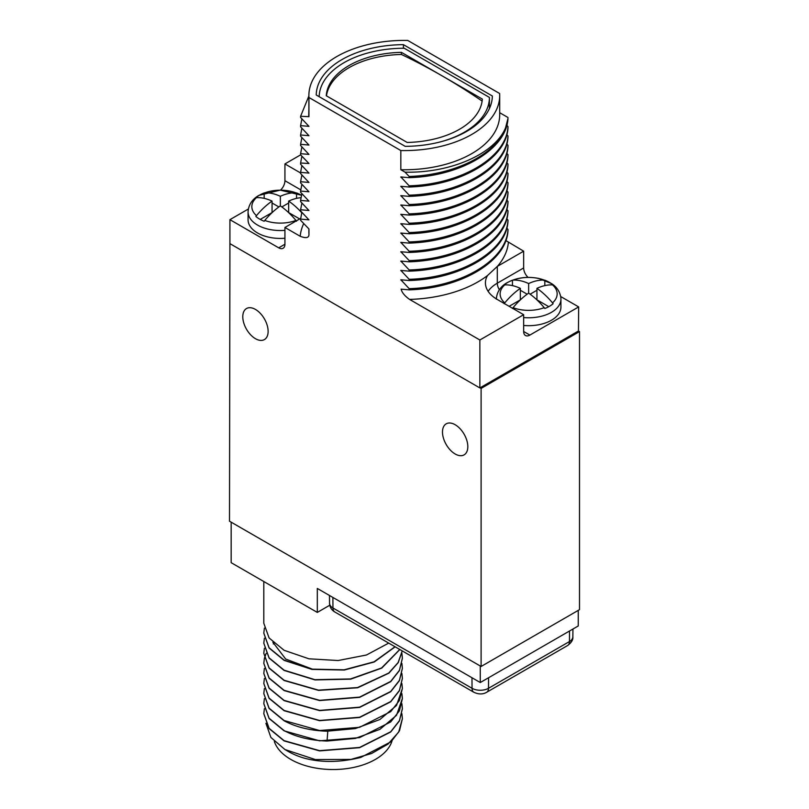 <?xml version="1.0" encoding="UTF-8"?>
<svg xmlns="http://www.w3.org/2000/svg" width="809" height="809" viewBox="0 0 809 809"><rect width="100%" height="100%" fill="white"/><g stroke="black" fill="none" stroke-linecap="round" stroke-linejoin="round"><path stroke-width="1.21" d="M229.918 243.398L229.503 521.208L481.102 666.474L579.497 609.662L579.497 331.609L578.455 331.002L578.668 306.914L560.718 296.549M308.876 228.886L308.876 232.132A95.411 55.083 0 0 0 308.947 234.125L308.947 228.947L300.604 220.311L300.604 219.108L308.947 219.846L300.604 210.957L300.604 209.764L308.947 210.492L300.604 201.613L300.604 200.41L308.947 201.148L300.604 192.259L300.604 191.066L308.947 191.794L300.604 182.915L300.604 181.712L308.947 182.45L300.604 173.561L300.604 172.368L308.947 173.096L300.604 164.217L300.604 163.013L308.947 163.509L300.604 154.863L284.93 163.934L284.93 180.71L300.736 189.842M280.521 190.135A8.808 5.087 120 0 0 284.93 180.71M248.333 209.035L229.918 219.664L278.701 247.827A8.808 5.087 60 0 0 283.11 248.262A8.808 5.087 60 0 0 284.93 244.237L284.93 227.46L300.21 236.279C306.217 238.594 309.129 237.886 308.947 234.125M578.455 331.002L479.858 387.936L229.918 243.64L229.918 219.664M479.858 387.936L479.858 339.992L523.656 314.701L523.656 331.488A8.808 5.087 -60 0 0 525.476 335.513A8.808 5.087 -60 0 0 529.885 335.078L578.668 306.914M579.497 331.609L481.102 388.411L480.061 387.814M481.102 666.474L481.102 388.411M455.154 453.98A17.919 10.345 -120 0 0 464.133 454.85A17.919 10.345 -120 0 0 466.854 440.49A17.919 10.345 -120 0 0 455.154 424.725A17.919 10.345 -120 0 0 446.224 423.815A17.919 10.345 -120 0 0 443.443 438.165A17.919 10.345 -120 0 0 455.154 453.98M255.452 338.688A17.919 10.345 -120 0 0 264.442 339.558A17.919 10.345 -120 0 0 267.152 325.188A17.919 10.345 -120 0 0 255.452 309.422A17.919 10.345 -120 0 0 246.523 308.522A17.919 10.345 -120 0 0 243.742 322.872A17.919 10.345 -120 0 0 255.452 338.688M300.604 154.863L300.604 153.67L308.947 154.408L300.604 145.519L300.604 144.315L308.947 145.054L300.604 136.175L300.604 134.972L308.947 135.71L300.604 126.821L300.604 125.628L308.947 126.356L300.604 117.477L300.604 116.274L308.947 116.678A95.411 55.083 180 0 1 308.876 114.676L308.876 95.502A95.411 55.083 0 0 0 308.947 97.495L308.947 116.678M308.947 97.495L400.829 150.545A95.411 55.083 0 0 0 499.699 95.502A95.411 55.083 0 0 0 499.638 93.5L407.756 40.45A95.411 55.083 0 0 0 308.876 95.502M499.699 95.502L499.699 114.676A95.411 55.083 180 0 1 400.829 169.728L400.829 150.545M400.829 169.728L405.046 172.155L409.172 176.473L409.172 177.677L400.829 176.938L409.172 185.827L409.172 187.021L400.829 186.292L409.172 195.171L409.172 196.375L400.829 195.636L409.172 204.525L409.172 205.719L400.829 204.98L409.172 213.869L409.172 215.073L400.829 214.334L409.172 223.213L409.172 224.417L400.829 223.678L409.172 232.567L409.172 233.761L400.829 233.032L409.172 241.911L409.172 243.115L400.829 242.376L409.172 251.265L409.172 252.459L400.829 251.73L409.172 260.609L409.172 261.813L400.829 261.074L409.172 269.963L409.172 271.157L400.829 270.418L409.172 279.307L409.172 280.511L400.829 279.772L409.172 288.661L409.172 289.855L401.122 289.147C401.952 292.575 404.763 295.993 409.566 299.411L479.858 339.992M308.725 116.547L308.876 108.001M499.355 289.723A8.808 5.087 60 0 1 497.292 283.19L523.656 267.961A8.808 5.087 -120 0 0 528.065 277.386M523.656 267.961L523.656 251.184L505.807 240.546M409.172 289.855C461.09 288.378 506.697 261.317 507.981 230.605L507.981 229.412L506.778 228.118M409.172 280.511C461.09 279.034 506.697 251.973 507.981 221.262L507.981 220.058L506.778 218.764M409.172 271.157C461.09 269.68 506.697 242.629 507.981 211.918L507.981 210.714L506.778 209.42M409.172 261.813C461.09 260.336 506.697 233.275 507.981 202.563L507.981 201.37L506.778 200.066M409.172 252.459C461.09 250.992 506.697 223.931 507.981 193.22L507.981 192.016L506.778 190.722M409.172 243.115C461.09 241.638 506.697 214.577 507.981 183.865L507.981 182.672L506.778 181.368M409.172 233.761C461.09 232.294 506.697 205.233 507.981 174.522L507.981 173.318L506.778 172.024M409.172 224.417C461.09 222.94 506.697 195.879 507.981 165.167L507.981 163.974L506.778 162.68M409.172 215.073C461.09 213.596 506.697 186.535 507.981 155.824L507.981 154.62L506.778 153.326M409.172 205.719C461.09 204.242 506.697 177.181 507.981 146.469L507.981 145.276L506.778 143.982M409.172 196.375C461.09 194.898 506.697 167.837 507.981 137.125L507.981 135.922L506.778 134.628M409.172 187.021C461.09 185.544 506.697 158.493 507.981 127.782L507.981 126.578L506.778 125.284M409.172 177.677C461.09 176.2 506.697 149.139 507.981 118.427L505.554 127.842C496.281 154.216 454.668 175.017 409.172 176.473M499.699 112.714L507.981 117.487M300.604 116.274L308.876 96.018M300.604 125.628L301.888 118.822M300.604 134.972L301.888 128.166M300.604 144.315L301.888 137.52M300.604 153.67L301.888 146.864M300.604 163.013L301.888 156.218M300.604 172.368L301.888 165.562M300.604 181.712L301.888 174.916M300.604 191.066L301.888 184.26M300.604 200.41L301.888 193.614M300.604 209.764L301.888 202.958M300.604 219.108L301.888 212.302M284.93 227.46L300.675 218.359M301.454 195.212L280.217 190.135L259.052 195.343C255.563 197.194 248.656 202.129 248.07 211.887L248.07 219.785A32.289 18.647 0 0 0 284.93 238.24M284.93 163.934L300.604 172.984M296.549 221.231L295.942 220.432A58.42 33.725 -120 0 0 280.359 205.88L280.359 196.294A58.42 33.725 60 0 0 264.786 192.855L264.179 192.947A29.357 16.949 0 0 0 259.608 195.1A29.357 16.949 0 0 0 255.866 197.74L256.473 197.649A28.517 16.463 0 0 0 256.473 215.639A58.42 33.725 -60 0 1 272.057 201.087L272.057 212.595L260.225 219.421M280.359 196.294A58.42 33.725 -60 0 1 295.942 192.855L296.549 192.947L296.549 198.367M301.433 195.293A29.357 16.949 0 0 0 296.549 192.947M300.948 197.699A58.42 33.725 120 0 0 288.661 201.087L288.661 212.595L299.664 218.946M288.661 201.087A58.42 33.725 60 0 1 301.757 212.757M280.359 205.88A58.42 33.725 120 0 0 264.786 220.432L264.179 221.231A29.357 16.949 0 0 1 255.866 216.438L256.473 215.639M264.179 192.947L264.179 198.367M278.883 206.942L272.057 203.008M288.661 203.008L281.845 206.942M272.057 201.087A58.42 33.725 -120 0 0 256.473 197.649M523.656 325.461A32.289 18.647 0 0 0 551.475 320.222A32.289 18.647 0 0 0 560.93 307.036L560.93 299.138A32.289 18.647 180 0 1 551.475 312.314A32.289 18.647 0 0 1 523.656 317.553M523.656 314.701L497.292 299.482A40.511 23.39 0 0 1 485.43 282.948A40.511 23.39 0 0 1 487.503 275.545L497.414 266.333A104.219 60.169 0 0 0 508.376 242.366M507.981 229.412C506.697 260.124 461.09 287.185 409.172 288.661M403.155 280.005L400.829 280.015M507.981 220.058C506.697 250.77 461.09 277.831 409.172 279.307M403.155 270.661L400.829 270.661M507.981 210.714C506.697 241.426 461.09 268.487 409.172 269.963M403.155 261.307L400.829 261.317M507.981 201.37C506.697 232.082 461.09 259.133 409.172 260.609M403.155 251.963L400.829 251.963M507.981 192.016C506.697 222.728 461.09 249.789 409.172 251.265M403.155 242.609L400.829 242.619M507.981 182.672C506.697 213.384 461.09 240.445 409.172 241.911M403.155 233.265L400.829 233.265M507.981 173.318C506.697 204.03 461.09 231.091 409.172 232.567M403.155 223.921L400.829 223.921M507.981 163.974C506.697 194.686 461.09 221.747 409.172 223.213M403.155 214.567L400.829 214.577M507.981 154.62C506.697 185.332 461.09 212.393 409.172 213.869M403.155 205.223L400.829 205.223M507.981 145.276C506.697 175.988 461.09 203.049 409.172 204.525M403.155 195.869L400.829 195.879M507.981 135.922C506.697 166.644 461.09 193.695 409.172 195.171M403.155 186.525L400.829 186.525M507.981 126.578C506.697 157.29 461.09 184.351 409.172 185.827M403.155 177.171L400.829 177.181M505.554 127.842C494.663 154.104 450.279 173.268 405.046 172.155M405.178 146.348A88.07 50.846 0 0 0 492.357 96.008L403.408 44.657A88.07 50.846 0 0 0 316.228 94.987L405.178 146.348M403.408 44.657L403.408 48.247M489.425 108.517L489.425 97.414L404.267 48.247A85.137 49.157 0 0 0 319.161 96.686M443.494 141.029A85.137 49.157 0 0 0 489.425 97.414M482.326 99.072A78.089 45.082 180 0 1 407.18 142.455L326.26 95.735A78.089 45.082 180 0 1 401.406 52.342L482.326 99.072M482.124 101.064A634.832 366.528 -120 0 0 401.406 54.476A78.089 45.082 0 0 0 349.073 67.653A78.089 45.082 0 0 0 326.462 95.846M401.406 54.476L401.406 52.342M523.656 251.184L497.424 266.333M504.149 303.688L504.755 302.89A58.42 33.725 -60 0 1 520.339 288.338A58.42 33.725 -120 0 0 504.755 284.899L504.149 284.99A29.357 16.949 0 0 1 507.88 282.351A29.357 16.949 0 0 1 512.451 280.197L513.058 280.106A58.42 33.725 60 0 1 528.641 283.544A58.42 33.725 -60 0 1 544.214 280.106L544.821 280.197A29.357 16.949 0 0 1 553.134 284.99L552.527 284.899A58.42 33.725 120 0 0 536.943 288.338L536.943 299.846L548.775 306.672M536.943 288.338A58.42 33.725 60 0 1 552.527 302.89L553.134 303.688A29.357 16.949 0 0 1 549.392 306.328A29.357 16.949 0 0 1 544.821 308.482L544.214 307.683A58.42 33.725 -120 0 0 528.641 293.131A58.42 33.725 120 0 0 513.058 307.683L512.451 308.482M544.821 280.197L544.821 285.617M512.451 280.197L512.451 285.617M528.641 283.544L528.641 293.131M527.155 294.193L520.339 290.259M536.943 290.259L530.117 294.193M520.339 288.338L520.339 299.846L509.124 306.318M480.273 665.989L480.273 682.533L317.31 588.446L317.31 612.413L231.162 562.68L231.162 522.169M329.769 605.223L317.31 612.413M263.805 581.529L263.805 623.264L269.084 637.947L284.101 650.294L308.937 658.809L338.172 660.528L366.467 654.997L388.714 643.104M395.014 646.745L374.071 661.813L344.138 669.812L311.778 669.134L284.101 660.124L269.084 647.776L263.805 633.093L264.381 628.178M263.805 633.214L269.084 648.009L284.101 660.356L311.859 669.387L344.29 670.034L374.254 661.974L395.156 646.816M263.805 653.348L269.084 668.143L284.101 680.49L318.564 690.401L357.679 687.761L388.917 673.139L398.25 662.581L402.245 650.921M263.805 643.276L269.084 658.081L284.101 670.428L314.994 679.914L350.702 679.155L381.727 668.123L399.838 649.526M272.825 642.164L285.678 659.042L312.85 669.306M402.225 650.901L398.139 662.531L388.745 673.037L357.507 687.569L318.473 690.148L284.101 680.258L269.084 667.91L263.805 653.227L264.381 648.312M263.805 683.554L269.084 698.349L284.101 710.696L319.575 720.698L359.601 717.482L390.696 701.808L399.393 690.724L402.376 678.518M263.805 673.482L269.084 688.277L284.101 700.624L319.575 710.636L359.601 707.41L390.696 691.735L399.393 680.652L402.376 668.446M263.805 663.41L269.084 678.215L284.101 690.562L319.575 700.564L359.601 697.348L390.696 681.674L399.393 670.58L402.376 658.384M263.805 693.616L269.084 708.421L284.101 720.768C296.064 727.16 310.383 730.638 327.048 731.205L355.363 728.575L379.896 719.525L396.501 705.478L402.376 688.58M401.891 673.482L402.376 678.397L399.393 690.481L390.696 701.565L359.601 717.239L319.575 720.465L284.101 710.454L269.084 698.106L263.805 683.433L264.381 678.518M401.891 663.42L402.376 668.325L399.393 680.409L390.696 691.493L359.601 707.177L319.575 710.393L284.101 700.392L269.084 688.044L263.805 673.361L264.381 668.446M401.891 683.554L402.376 688.459L399.393 700.543L390.696 711.627L359.601 727.311L319.575 730.527L284.101 720.526L269.084 708.178L263.805 693.495L264.381 688.58M401.891 693.616L402.376 698.531L396.501 715.308L379.896 729.354L355.363 738.405L327.048 741.034C310.383 740.468 296.064 736.989 284.101 730.588L269.084 718.24L263.805 703.567L264.381 698.652M401.891 653.348L402.376 658.263L399.393 670.348L390.696 681.431L359.601 697.105L319.575 700.321L284.101 690.32L269.084 677.972L263.805 663.299L264.381 658.384M264.401 658.263L266.171 653.348M273.29 643.944L274.008 643.276M399.747 649.475L381.555 667.991L350.54 678.943L314.913 679.671L284.101 670.186L269.084 657.838L263.805 643.165L264.381 638.25M401.891 703.688L402.376 708.836L399.393 720.92L390.696 732.003L359.601 747.678L319.575 750.904L284.101 740.902L269.084 728.555L263.805 713.75M402.376 718.786L399.484 730.8L391.05 741.742L360.794 757.426A69.281 40.005 180 0 1 351.025 759.398L371.584 753.503L388.057 744.068L398.695 732.054L402.376 718.665L401.891 713.75M263.805 703.688L269.084 718.483L284.101 730.83L319.575 740.832L359.601 737.616L390.696 721.941L399.393 710.858L402.376 698.652M265.908 723.266L270.884 737.434L284.95 749.538L288.247 751.45A63.415 36.607 180 0 0 303.496 757.932C320.789 762.766 339.891 762.594 360.794 757.426M264.381 708.714L263.805 713.629L269.084 728.312L284.101 740.66L319.575 750.661L359.601 747.445L390.696 731.771L399.393 720.688L402.376 708.603M284.95 749.538L315.348 759.56L351.025 759.398M392.052 740.801A59.815 34.534 0 0 1 351.237 767.903A59.815 34.534 0 0 1 290.795 759.418A59.815 34.534 180 0 1 274.352 741.519M578.253 610.38L578.253 625.964L480.273 682.533M303.709 223.567A104.219 60.169 0 0 0 300.21 236.279M284.93 244.237L278.701 247.827M248.07 211.887A32.289 18.647 0 0 0 284.93 230.343M264.786 192.855A28.517 16.463 180 0 1 295.942 192.855M264.786 220.432A28.517 16.463 0 0 0 295.942 220.432M529.885 335.078L523.656 331.488M488.12 291.331A40.511 23.39 180 0 1 497.292 283.19L497.292 266.404M409.566 299.411A104.219 60.169 0 0 0 487.503 275.545M552.527 284.899A28.517 16.463 180 0 1 552.527 302.89M513.058 280.106A28.517 16.463 180 0 1 544.214 280.106M513.058 307.683A28.517 16.463 0 0 0 544.214 307.683M504.755 284.899A28.517 16.463 0 0 0 504.755 302.89M327.048 741.034L327.797 731.225M471.971 677.74L472.051 688.297L332.964 607.994A11.629 6.715 180 0 1 329.556 603.292L329.475 595.464M332.883 597.436L332.964 607.994A8.808 5.087 -60 0 0 334.784 611.968C331.528 610.037 329.789 607.144 329.556 603.292M488.575 677.74L488.494 688.297A11.629 6.715 180 0 1 472.051 688.297A8.808 5.087 -60 0 0 473.872 692.271L334.784 611.968M569.526 631L569.455 641.557L488.494 688.297A8.808 5.087 -120 0 1 486.664 692.271C482.922 694.476 478.655 694.476 473.872 692.271M572.944 629.028L572.853 636.855A11.629 6.715 180 0 1 569.455 641.557A8.808 5.087 -120 0 1 567.625 645.521L486.664 692.271M560.93 299.138L560.839 297.399C559.252 288.591 553.447 284.819 551.708 283.686L538.936 278.468C527.276 276.193 516.739 277.568 507.324 282.594C503.835 284.444 496.928 289.379 496.342 299.138M572.853 636.855C573.197 639.747 571.457 642.639 567.625 645.521"/></g></svg>
